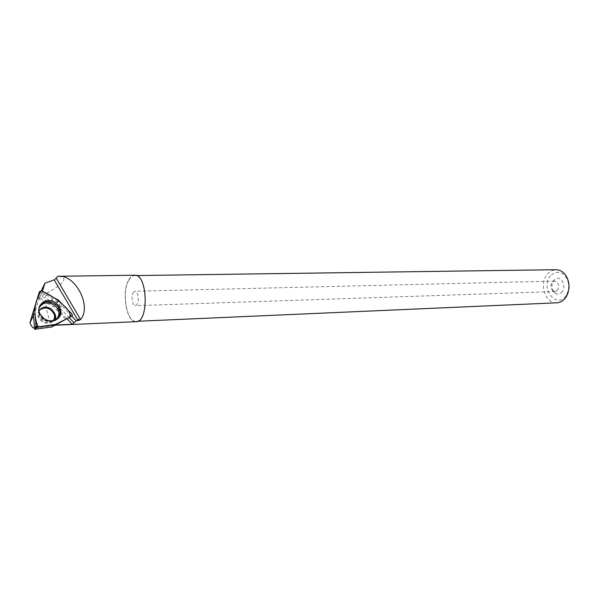 <?xml version="1.0" encoding="UTF-8"?>
<svg xmlns="http://www.w3.org/2000/svg" width="599" height="599" viewBox="0 0 599 599"><rect width="100%" height="100%" fill="white"/><g stroke="black" fill="none" stroke-linecap="round" stroke-linejoin="round"><path stroke-width="0.45" stroke-dasharray="3 2.25" d="M39.422 310.26C37.774 312.244 37.393 314.55 38.269 317.178L41.406 321.311C45.906 324.111 49.799 323.917 53.086 320.72M33.222 313.022L37.789 298.197L53.543 306.785L65.8 319.387M37.789 298.197L38.546 295.285L41.556 290.897M53.543 306.785L58.882 300.488M41.234 290.755L35.925 302.922M37.55 298.332L45.973 293.63C55.954 288.246 61.802 283.948 63.531 280.736C64.834 278.078 62.858 276.611 57.586 276.334M55.842 325.242L55.819 325.242C49.747 326.081 44.461 308.695 45.973 293.63M34.63 328.147L54.913 325.242M136.01 321.693C126.411 322.771 121.23 291.571 128.875 279.658C130.537 276.828 132.439 275.353 134.588 275.226M71.768 316.16L61.809 305.677C60.506 301.23 57.444 298.856 52.622 298.564L42.027 292.626L42.409 291.361M42.027 292.626L40.597 295.569L50.413 300.938L51.604 300.316L52.622 298.564M61.809 305.677L60.394 307.01L58.837 310.275L57.923 307.332C55.789 303.955 52.749 302.39 48.796 302.652L39.429 297.538L40.597 295.569M48.796 302.652L50.413 300.938M39.429 297.538L34.592 313.292L35.85 326.74L34.757 328.147M36.262 327.047L37.108 327.683M58.837 310.275L60.102 311.585M60.866 312.379L66.998 318.735M128.972 279.95C121.365 291.795 126.666 322.846 136.198 321.326C149.001 321.768 147.317 273.818 134.595 275.585C132.476 275.712 130.604 277.165 128.972 279.95M556.688 302.824C544.558 303.858 538.546 281.523 548.489 272.919L551.934 270.583L555.79 269.707M551.417 274.978C556.583 270.868 561.435 271.557 565.958 277.03C569.402 282.788 569.604 288.673 566.579 294.701C557.048 311.27 538.538 286.607 551.417 274.978M561.413 292.604C567.5 287.483 561.203 274.589 554.974 279.269C550.616 284.166 550.781 288.875 555.468 293.39C557.564 294.468 559.541 294.199 561.413 292.604M557.182 290.567C559.855 285.865 559.002 282.706 554.622 281.081L552.892 281.657C549.979 284.937 550.092 288.082 553.221 291.107L554.988 291.541L557.182 290.567M133.18 292.582L134.917 291.249C137.905 290.762 139.589 300.743 137.119 304.397L135.426 305.685C132.431 306.171 130.747 296.273 133.18 292.582M60.08 308.283L69.08 317.612M60.394 307.01L59.6 304.719C57.759 301.754 55.093 300.286 51.604 300.316M34.592 313.292L33.462 315.598M39.444 291.511L38.546 295.285M33.664 311.121L34.54 307.414M72.03 314.026L68.466 317.949L72.442 315.388M58.455 300.166L55.378 304.479M57.811 318.661C51.417 323.243 45.449 322.127 39.893 315.306C38.066 311.922 38.029 308.732 39.774 305.752M39.07 308.066C35.266 316.317 48.609 325.796 55.707 319.956M52.937 320.742C49.597 323.175 45.958 323.116 42.005 320.547L38.86 316.407L39.077 310.851M57.017 319.245C55.917 320.577 53.76 321.408 50.541 321.738C45.831 321.588 42.282 319.447 39.893 315.306L40.395 314.535M53.259 320.697C46.475 322.928 41.84 319.806 38.86 316.407L38.269 317.178M54.599 325.414L34.884 328.132M58.65 276.266L59.031 276.259M136.198 321.326L137.89 321.251M134.595 275.585L136.49 275.562M565.958 277.03L565.755 275.33M566.579 294.701L566.497 296.37M553.221 291.107L555.468 293.39M552.892 281.657L554.974 279.269M554.622 281.081L134.917 291.249M554.988 291.541L135.426 305.685M59.6 304.719L57.923 307.332"/><path stroke-width="0.9" d="M56.815 324.209L71.858 316.107L72.442 315.388L72.03 314.026L58.455 300.166L41.556 290.897L39.444 291.511L34.487 307.893L36.127 325.384L36.681 326.418L38.081 326.852L56.815 324.209L53.461 326.021L56.336 324.358M43.705 318.234C51.012 324.156 62.296 319.162 60.784 310.881C60.334 307.893 58.799 305.37 56.171 303.311C47.403 295.988 34.375 305.026 40.395 314.535L43.705 318.234M53.086 320.72C54.531 318.855 54.898 316.721 54.187 314.303C50.301 307.631 45.382 306.276 39.422 310.26M71.858 316.107L51.739 326.957L34.735 329.293L33.222 313.022L34.487 307.893M34.735 329.293L36.127 325.384M51.739 326.957L53.461 326.021M35.925 302.922L29.95 322.741C31.245 326.23 32.81 328.035 34.63 328.147M54.913 325.242L136.01 321.693M59.031 276.259L134.588 275.226C147.511 273.429 149.218 322.135 136.22 321.685M80.566 319.499L56.261 278.191L57.586 276.334L58.65 276.266C75.706 274.634 91.984 306.688 80.566 319.499L79.54 320.031L78.387 319.035L79.54 320.031M79.525 320.218L76.148 320.764L71.768 316.16M69.08 317.612L74.066 322.794L76.148 320.764M74.066 322.794L72.307 324.246L57.002 324.958M42.409 291.361L44.918 283.17L41.234 290.755M78.177 320.682L54.18 279.868L44.918 283.17M56.261 278.191L54.18 279.868M79.105 320.24L78.387 319.035M35.85 326.74L36.262 327.047M60.102 311.585L60.866 312.379M66.998 318.735L72.307 324.246M136.49 275.562L555.79 269.707C559.713 269.7 563.038 271.572 565.755 275.33C569.859 282.181 570.106 289.19 566.497 296.37C564.048 300.339 560.866 302.488 556.95 302.809L556.688 302.824M33.462 315.598L29.95 322.741M41.571 290.904C37.31 296.468 35.071 303.438 34.854 311.809C34.997 317.463 36.157 322.464 38.336 326.814L55.31 324.501L69.544 317.358C70.914 313.741 68.975 309.78 63.711 305.46C57.309 299.507 49.927 294.656 41.571 290.904M38.081 326.852L35.289 328.514L36.681 326.418M39.774 305.752C43.922 300.885 49.148 300.384 55.445 304.24C58.028 306.269 59.541 308.755 59.99 311.697C60.297 314.4 59.571 316.721 57.811 318.661M55.707 319.956C60.319 315.344 59.945 310.462 54.591 305.31C47.785 301.387 42.611 302.3 39.07 308.066M39.077 310.851C42.155 306.576 46.318 305.992 51.574 309.099L54.794 313.539C55.61 316.407 54.988 318.803 52.937 320.742M57.017 319.245C59.144 317.23 60.132 314.715 59.99 311.697L60.784 310.881M54.187 314.303L54.794 313.539C56.478 317.635 55.969 320.016 53.259 320.697M55.819 325.242L54.599 325.414M137.89 321.251L556.95 302.809"/></g></svg>
